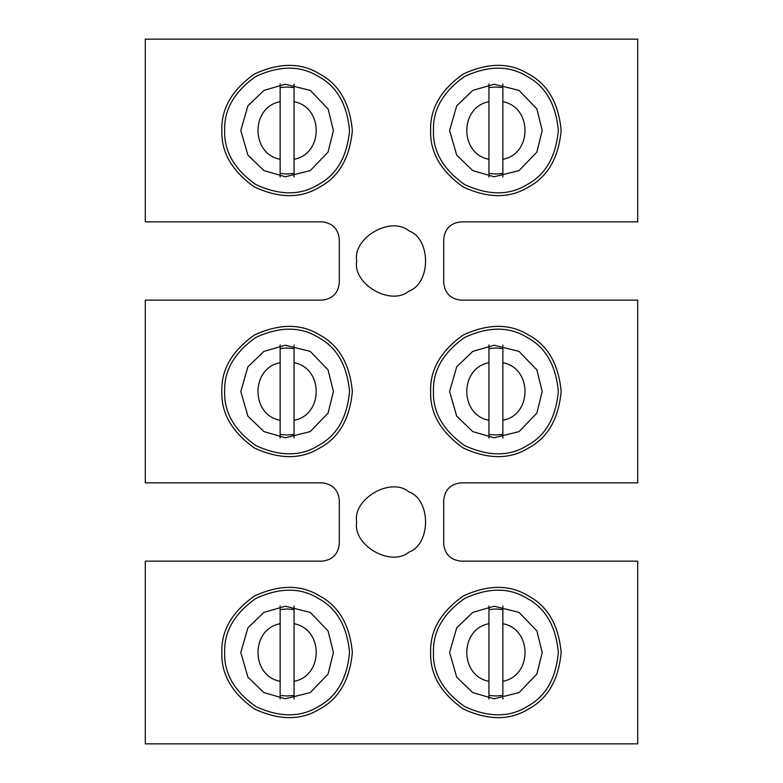 <?xml version="1.0" encoding="UTF-8"?>
<svg xmlns="http://www.w3.org/2000/svg" width="783" height="783" viewBox="0 0 783 783"><rect width="100%" height="100%" fill="white"/><g stroke="black" fill="none" stroke-linecap="round" stroke-linejoin="round"><path stroke-width="1.17" d="M488.944 434.438L495.903 434.996L502.862 434.438L502.862 348.562L495.903 348.004L488.944 348.562L488.944 434.438M280.138 695.441L287.097 695.999L294.056 695.441L294.056 609.556L287.097 608.998L280.138 609.556L280.138 695.441M280.138 173.444L287.097 174.002L294.056 173.444L294.056 87.559L287.097 87.001L280.138 87.559L280.138 173.444M280.138 434.438L287.097 434.996L294.056 434.438L294.056 348.562L287.097 348.004L280.138 348.562L280.138 434.438M488.944 695.441L495.903 695.999L502.862 695.441L502.862 609.556L495.903 608.998L488.944 609.556L488.944 695.441M488.944 173.444L495.903 174.002L502.862 173.444L502.862 87.559L495.903 87.001L488.944 87.559L488.944 173.444M637.714 221.853L461.099 221.853L637.714 221.853L637.714 39.15L145.286 39.15L145.286 221.853L321.901 221.853L145.286 221.853M145.286 561.147L321.901 561.147L145.286 561.147L145.286 743.85L637.714 743.85L637.714 561.147L461.099 561.147L637.714 561.147M542.208 391.5L536.864 413.091L519.051 431.609L494.122 437.775L472.746 431.609L456.714 416.184L449.589 391.5L456.714 366.816L472.746 351.391L494.122 345.225L519.051 351.391L536.864 369.909L542.208 391.5M433.459 391.5C432.774 370.662 443.188 352.644 464.681 337.424C488.602 326.413 509.42 326.413 527.116 337.424C545.506 347.251 555.91 365.279 558.338 391.5C555.91 417.721 545.506 435.749 527.116 445.576C509.42 456.587 488.602 456.587 464.681 445.576C443.188 430.356 432.774 412.338 433.459 391.5M430.65 391.5C429.936 369.723 440.809 350.892 463.272 334.987C488.279 323.487 510.027 323.487 528.525 334.987C547.738 345.264 558.612 364.095 561.147 391.5C558.612 418.905 547.738 437.736 528.525 448.013C510.027 459.513 488.279 459.513 463.272 448.013C440.809 432.108 429.936 413.277 430.65 391.5M542.208 130.497L536.864 152.098L519.051 170.606L494.122 176.772L472.746 170.606L456.714 155.181L449.589 130.497L456.714 105.822L472.746 90.397L494.122 84.221L519.051 90.397L536.864 108.906L542.208 130.497M433.459 130.497C432.774 109.669 443.188 91.64 464.681 76.421C488.602 65.42 509.42 65.42 527.116 76.421C545.506 86.247 555.91 104.276 558.338 130.497C555.91 156.727 545.506 174.746 527.116 184.573C509.42 195.584 488.602 195.584 464.681 184.573C443.188 169.363 432.774 151.334 433.459 130.497M430.65 130.497C429.936 108.729 440.809 89.888 463.272 73.993C488.279 62.483 510.027 62.483 528.525 73.993C547.738 84.261 558.612 103.102 561.147 130.497C558.612 157.902 547.738 176.743 528.525 187.01C510.027 198.51 488.279 198.51 463.272 187.01C440.809 171.105 429.936 152.274 430.65 130.497M542.208 652.503L536.864 674.094L519.051 692.603L494.122 698.779L472.746 692.603L456.714 677.178L449.589 652.503L456.714 627.819L472.746 612.394L494.122 606.228L519.051 612.394L536.864 630.902L542.208 652.503M433.459 652.503C432.774 631.666 443.188 613.637 464.681 598.427C488.602 587.416 509.42 587.416 527.116 598.427C545.506 608.254 555.91 626.273 558.338 652.503C555.91 678.724 545.506 696.753 527.116 706.579C509.42 717.58 488.602 717.58 464.681 706.579C443.188 691.36 432.774 673.331 433.459 652.503M430.65 652.503C429.936 630.726 440.809 611.895 463.272 595.99C488.279 584.49 510.027 584.49 528.525 595.99C547.738 606.257 558.612 625.098 561.147 652.503C558.612 679.898 547.738 698.739 528.525 709.006C510.027 720.517 488.279 720.517 463.272 709.006C440.809 693.112 429.936 674.271 430.65 652.503M333.411 391.5L328.067 413.091L310.254 431.609L285.315 437.775L263.949 431.609L247.917 416.184L240.792 391.5L247.917 366.816L263.949 351.391L285.315 345.225L310.254 351.391L328.067 369.909L333.411 391.5M224.662 391.5C223.977 370.662 234.381 352.644 255.884 337.424C279.805 326.413 300.613 326.413 318.319 337.424C336.71 347.251 347.114 365.279 349.541 391.5C347.114 417.721 336.71 435.749 318.319 445.576C300.613 456.587 279.805 456.587 255.884 445.576C234.381 430.356 223.977 412.338 224.662 391.5M221.853 391.5C221.139 369.723 232.013 350.892 254.475 334.987C279.472 323.487 301.23 323.487 319.728 334.987C338.941 345.264 349.815 364.095 352.35 391.5C349.815 418.905 338.941 437.736 319.728 448.013C301.23 459.513 279.472 459.513 254.475 448.013C232.013 432.108 221.139 413.277 221.853 391.5M333.411 130.497L328.067 152.098L310.254 170.606L285.315 176.772L263.949 170.606L247.917 155.181L240.792 130.497L247.917 105.822L263.949 90.397L285.315 84.221L310.254 90.397L328.067 108.906L333.411 130.497M224.662 130.497C223.977 109.669 234.381 91.64 255.884 76.421C279.805 65.42 300.613 65.42 318.319 76.421C336.71 86.247 347.114 104.276 349.541 130.497C347.114 156.727 336.71 174.746 318.319 184.573C300.613 195.584 279.805 195.584 255.884 184.573C234.381 169.363 223.977 151.334 224.662 130.497M221.853 130.497C221.139 108.729 232.013 89.888 254.475 73.993C279.472 62.483 301.23 62.483 319.728 73.993C338.941 84.261 349.815 103.102 352.35 130.497C349.815 157.902 338.941 176.743 319.728 187.01C301.23 198.51 279.472 198.51 254.475 187.01C232.013 171.105 221.139 152.274 221.853 130.497M333.411 652.503L328.067 674.094L310.254 692.603L285.315 698.779L263.949 692.603L247.917 677.178L240.792 652.503L247.917 627.819L263.949 612.394L285.315 606.228L310.254 612.394L328.067 630.902L333.411 652.503M224.662 652.503C223.977 631.666 234.381 613.637 255.884 598.427C279.805 587.416 300.613 587.416 318.319 598.427C336.71 608.254 347.114 626.273 349.541 652.503C347.114 678.724 336.71 696.753 318.319 706.579C300.613 717.58 279.805 717.58 255.884 706.579C234.381 691.36 223.977 673.331 224.662 652.503M221.853 652.503C221.139 630.726 232.013 611.895 254.475 595.99C279.472 584.49 301.23 584.49 319.728 595.99C338.941 606.257 349.815 625.098 352.35 652.503C349.815 679.898 338.941 698.739 319.728 709.006C301.23 720.517 279.472 720.517 254.475 709.006C232.013 693.112 221.139 674.271 221.853 652.503M461.099 482.847L637.714 482.847L461.099 482.847C450.607 483.953 444.803 489.757 443.697 500.249L443.697 543.754C444.803 554.247 450.607 560.041 461.099 561.147M637.714 482.847L637.714 300.153L461.099 300.153L637.714 300.153M461.099 221.853C450.607 222.959 444.803 228.753 443.697 239.246L443.697 282.751C444.803 293.243 450.607 299.047 461.099 300.153M321.901 300.153L145.286 300.153L321.901 300.153C332.393 299.047 338.197 293.243 339.303 282.751L339.303 239.246C338.197 228.753 332.393 222.959 321.901 221.853M145.286 300.153L145.286 482.847L321.901 482.847L145.286 482.847M321.901 561.147C332.393 560.041 338.197 554.247 339.303 543.754L339.303 500.249C338.197 489.757 332.393 483.953 321.901 482.847M356.696 261.003C352.526 237.778 390.874 215.628 408.902 230.858C431.1 238.854 431.1 283.143 408.902 291.139C390.874 306.368 352.526 284.229 356.696 261.003M356.696 521.997C352.526 498.771 390.874 476.632 408.902 491.861C431.1 499.857 431.1 544.146 408.902 552.142C390.874 567.372 352.526 545.222 356.696 521.997M294.056 83.987L294.056 177.007M280.138 177.007L280.138 83.987M502.862 83.987L502.862 177.007M488.944 177.007L488.944 83.987M502.862 344.99L502.862 438.01M488.944 438.01L488.944 344.99M294.056 344.99L294.056 438.01M280.138 438.01L280.138 344.99M294.056 605.993L294.056 699.013M280.138 699.013L280.138 605.993M502.862 605.993L502.862 699.013M488.944 699.013L488.944 605.993M280.138 159.301C250.609 153.899 250.609 107.105 280.138 101.692M294.056 101.692C323.594 107.105 323.594 153.899 294.056 159.301M488.944 159.301C459.406 153.899 459.406 107.105 488.944 101.692M502.862 101.692C532.391 107.105 532.391 153.899 502.862 159.301M488.944 420.305C459.406 414.892 459.406 368.108 488.944 362.695M502.862 362.695C532.391 368.108 532.391 414.892 502.862 420.305M280.138 420.305C250.609 414.892 250.609 368.108 280.138 362.695M294.056 362.695C323.594 368.108 323.594 414.892 294.056 420.305M280.138 681.308C250.609 675.895 250.609 629.101 280.138 623.699M294.056 623.699C323.594 629.101 323.594 675.895 294.056 681.308M488.944 681.308C459.406 675.895 459.406 629.101 488.944 623.699M502.862 623.699C532.391 629.101 532.391 675.895 502.862 681.308"/></g></svg>
